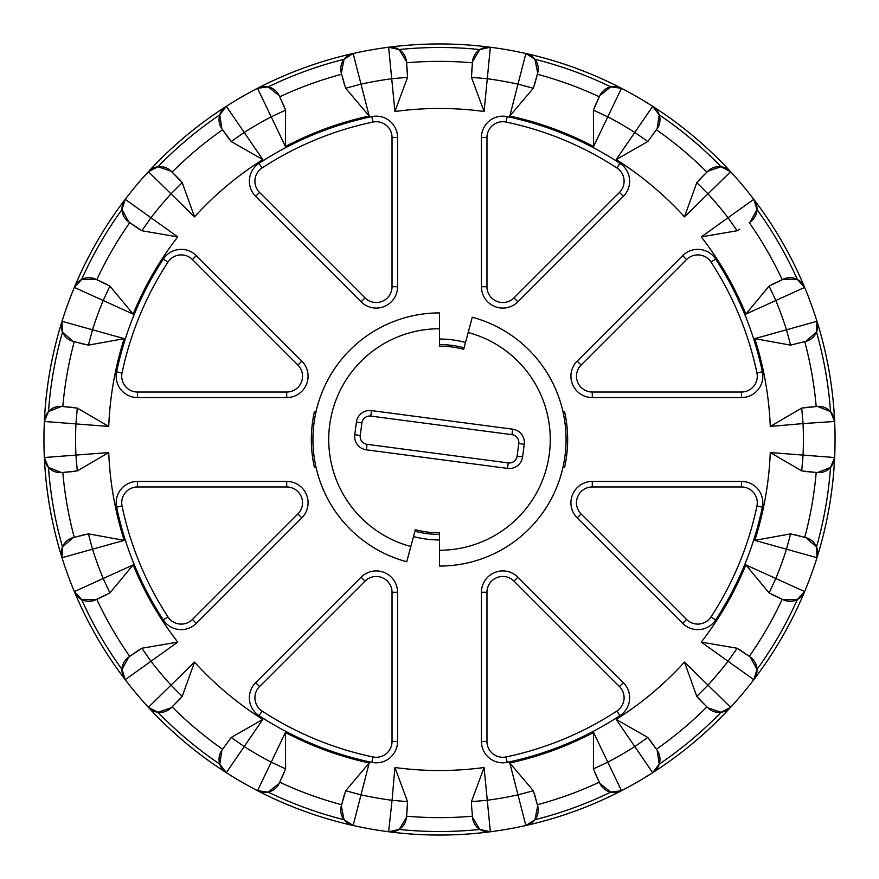 <?xml version="1.0" encoding="UTF-8"?>
<svg xmlns="http://www.w3.org/2000/svg" width="879" height="879" viewBox="0 0 879 879"><rect width="100%" height="100%" fill="white"/><g stroke="black" fill="none" stroke-linecap="round" stroke-linejoin="round"><path stroke-width="1.32" d="M341.634 74.254A378.135 378.135 0 0 0 279.698 96.789L285.609 110.117L285.422 146.518L257.536 88.285A395.55 395.55 0 0 1 353.127 53.498A15.822 15.822 165 0 0 341.305 73.034L344.052 59.289L353.127 53.498A395.55 395.55 0 0 1 388.639 47.235A15.822 15.822 0 0 1 406.439 61.541L407.548 77.341L394.924 111.49L388.639 47.235A395.55 395.55 0 0 0 226.321 106.315L262.81 159.582L231.188 141.53L222.607 129.751A378.135 378.135 0 0 0 172.119 172.119M107.183 284.532L95.646 279.159L81.637 279.478L74.352 287.411A395.55 395.55 0 0 0 62.024 321.296A395.55 395.55 0 0 1 74.352 287.411A15.822 15.822 0 0 1 95.646 279.159L109.886 286.093L133.147 314.1L74.352 287.411A395.55 395.55 0 0 1 125.225 199.313A15.822 15.822 125 0 0 128.719 221.882L121.983 209.598L125.225 199.313A395.55 395.55 0 0 1 148.397 171.702A15.822 15.822 0 0 1 171.229 171.229L182.228 182.612L194.512 216.882L148.397 171.702A395.55 395.55 0 0 0 125.214 199.313L177.723 236.89L141.838 230.748L129.751 222.607A378.135 378.135 0 0 0 96.789 279.698M96.789 599.302A378.135 378.135 0 0 0 129.751 656.393L141.838 648.252L177.723 642.109L125.225 679.687A395.55 395.55 0 0 1 74.352 591.589A15.822 15.822 65 0 0 95.646 599.841L81.637 599.522L74.352 591.589A395.55 395.55 0 0 1 62.024 557.704L62.497 546.947L73.034 537.695L85.318 534.399L73.034 537.695A15.822 15.822 0 0 0 62.024 557.704A395.55 395.55 0 0 1 44.357 457.53A15.822 15.822 85 0 0 61.541 472.561L48.488 467.474L44.357 457.53A395.55 395.55 0 0 1 44.357 421.47L48.488 411.526L61.541 406.439L74.221 407.537L61.541 406.439A15.822 15.822 0 0 0 44.357 421.47A395.55 395.55 0 0 1 62.024 321.296A15.822 15.822 105 0 0 73.034 341.305L62.497 332.053L62.024 321.296L124.214 338.635L88.394 345.139L74.254 341.634A378.135 378.135 0 0 0 62.805 406.548L77.297 408.087L108.732 426.447L44.357 421.47A395.55 395.55 0 0 0 44.357 457.53L108.732 452.553L77.297 470.913L62.805 472.452A378.135 378.135 0 0 0 74.254 537.366L88.394 533.861L124.214 540.365L62.024 557.704A395.55 395.55 0 0 0 74.352 591.589L133.147 564.9L109.886 592.907L95.646 599.841L107.183 594.468M139.135 649.812L128.719 657.118A15.822 15.822 0 0 0 125.225 679.687A395.55 395.55 0 0 0 148.397 707.298L194.512 662.118L182.228 696.388L172.119 706.881A378.135 378.135 0 0 0 222.607 749.249M537.366 804.746A378.135 378.135 0 0 0 599.302 782.211L593.391 768.883L593.578 732.482L621.464 790.715A395.55 395.55 0 0 0 652.679 772.685L616.19 719.418L647.812 737.47L656.393 749.249A378.135 378.135 0 0 0 706.881 706.881L696.772 696.388L684.488 662.118L730.603 707.298A395.55 395.55 0 0 0 753.775 679.687A395.55 395.55 0 0 1 652.679 772.685A15.822 15.822 -35 0 0 657.118 750.281L659.239 764.137L652.679 772.685A395.55 395.55 0 0 1 353.127 825.502A15.822 15.822 0 0 1 341.305 805.966L345.667 790.748L369.202 762.972L353.127 825.502A395.55 395.55 0 0 1 257.536 790.715A15.822 15.822 25 0 0 279.159 783.354L268.227 792.111L257.536 790.715A395.55 395.55 0 0 1 226.321 772.685A15.822 15.822 0 0 1 221.882 750.281L231.188 737.47L262.81 719.418L226.321 772.685A395.55 395.55 0 0 0 388.639 831.765L392.056 800.297L407.548 801.659L406.439 817.459L399.154 829.435L388.639 831.765A15.822 15.822 5 0 0 406.439 817.459L407.537 804.779M534.399 85.318L537.695 73.034L534.948 59.289L525.873 53.498A15.822 15.822 0 0 1 537.695 73.034L533.333 88.252L509.798 116.028L525.873 53.498A395.55 395.55 0 0 0 490.361 47.235A395.55 395.55 0 0 1 621.464 88.285L593.578 146.518L593.391 110.117L599.302 96.789A378.135 378.135 0 0 0 537.366 74.254M739.865 229.188L737.162 230.748L701.277 236.89L753.775 199.313A395.55 395.55 0 0 0 730.603 171.702A395.55 395.55 0 0 1 753.786 199.313A15.822 15.822 0 0 1 750.281 221.882L749.249 222.607A378.135 378.135 0 0 1 782.211 279.698M750.281 221.882L757.017 209.598L753.775 199.313A395.55 395.55 0 0 1 804.648 287.411A15.822 15.822 -115 0 0 783.354 279.159L797.363 279.478L804.648 287.411A395.55 395.55 0 0 1 834.643 421.47A15.822 15.822 -95 0 0 817.459 406.439L830.512 411.526L834.643 421.47A395.55 395.55 0 0 1 834.643 457.53A395.55 395.55 0 0 0 816.976 321.296L816.503 332.053L805.966 341.305L790.606 345.139L754.786 338.635L816.976 321.296A395.55 395.55 0 0 0 804.648 287.411A395.55 395.55 0 0 1 816.976 321.296A15.822 15.822 0 0 1 805.966 341.305L804.746 341.634A378.135 378.135 0 0 1 816.195 406.548L804.779 407.537L816.195 406.548M345.667 790.748L360.687 794.77A363.906 363.906 0 0 0 392.056 800.297L394.924 767.51L407.548 801.659M471.463 804.779L471.452 801.659L484.076 767.51L490.361 831.765L479.846 829.435L472.561 817.459L471.463 804.779L472.561 817.459A15.822 15.822 0 0 0 490.361 831.765A395.55 395.55 0 0 0 525.873 825.502L509.798 762.972L533.333 790.748L537.695 805.966L534.399 793.682M439.5 550.254A110.754 110.754 0 0 0 468.166 332.515L463.662 349.326A93.35 93.35 0 0 0 439.5 346.15L439.5 328.746A110.754 110.754 0 0 0 410.834 546.485L415.338 529.674A93.35 93.35 0 0 0 439.5 532.85L439.5 566.076A126.576 126.576 0 0 0 563.076 466.914L564.637 467.188L563.406 465.365M563.406 413.635L564.637 411.811L563.076 412.086A126.576 126.576 0 0 0 472.265 317.242L468.166 332.515M315.594 465.365L314.363 467.188L315.924 466.914A126.576 126.576 0 0 0 406.735 561.758A126.576 126.576 0 0 1 439.5 312.924L439.5 328.746L439.5 312.924A126.576 126.576 0 0 0 315.924 412.086L314.363 411.811L315.594 413.635M649.812 739.865L657.118 750.281L649.812 739.865M801.703 470.913L803.054 455.421A363.906 363.906 0 0 0 803.054 423.579L834.643 421.47A395.55 395.55 0 0 1 834.643 457.53L830.512 467.474L817.459 472.561L804.779 471.463L817.459 472.561A15.822 15.822 0 0 0 834.643 457.53A395.55 395.55 0 0 1 816.976 557.704L754.786 540.365L790.606 533.861L804.746 537.366A378.135 378.135 0 0 0 816.195 472.452L801.703 470.913L770.268 452.553L834.643 457.53A395.55 395.55 0 0 1 816.976 557.704A15.822 15.822 -75 0 0 805.966 537.695L816.503 546.947L816.976 557.704A395.55 395.55 0 0 1 804.648 591.589A15.822 15.822 0 0 1 783.354 599.841L769.114 592.907L745.853 564.9L804.648 591.589A395.55 395.55 0 0 1 753.775 679.687A15.822 15.822 -55 0 0 750.281 657.118L757.017 669.402L753.775 679.687A395.55 395.55 0 0 1 730.603 707.298A15.822 15.822 0 0 1 707.771 707.771A15.822 15.822 0 0 0 730.603 707.298L721.044 712.276L707.771 707.771L698.783 698.783M771.817 594.468L783.354 599.841L797.363 599.522L804.648 591.589A395.55 395.55 0 0 1 753.775 679.687L701.277 642.109L737.162 648.252L749.249 656.393A378.135 378.135 0 0 0 782.211 599.302M750.281 657.118L739.865 649.812L750.281 657.118M793.682 534.399L805.966 537.695L793.682 534.399M801.703 408.087L803.054 423.579L770.268 426.447L801.703 408.087L817.459 406.439M407.537 74.221L406.439 61.541L399.154 49.565L388.639 47.235A395.55 395.55 0 0 1 490.361 47.235A15.822 15.822 -175 0 0 472.561 61.541L479.846 49.565L490.361 47.235A395.55 395.55 0 0 1 621.464 88.285A15.822 15.822 -155 0 0 599.841 95.646L610.773 86.889L621.464 88.285A395.55 395.55 0 0 1 652.679 106.315A15.822 15.822 0 0 1 657.118 128.719L647.812 141.53L616.19 159.582L652.679 106.315A395.55 395.55 0 0 1 730.603 171.702A15.822 15.822 -135 0 0 707.771 171.229L721.044 166.724L730.603 171.702A395.55 395.55 0 0 1 804.648 287.411L745.853 314.1L769.114 286.093L783.354 279.159L771.817 284.532M657.118 128.719L659.239 114.863L652.679 106.315A395.55 395.55 0 0 1 730.603 171.702L684.488 216.882L696.772 182.612L706.881 172.119A378.135 378.135 0 0 0 656.393 129.751M707.771 171.229L698.783 180.217L707.771 171.229M599.841 95.646L594.468 107.183L599.841 95.646M180.217 180.217L171.229 171.229L157.956 166.724L148.397 171.702A395.55 395.55 0 0 1 226.321 106.315A15.822 15.822 145 0 0 221.882 128.719L219.761 114.863L226.321 106.315A395.55 395.55 0 0 1 257.536 88.285L268.227 86.889L279.159 95.646L284.532 107.183L279.159 95.646A15.822 15.822 0 0 0 257.536 88.285A395.55 395.55 0 0 1 490.361 47.235L484.076 111.49L471.452 77.341L472.561 61.541L471.463 74.221M353.127 53.498L369.202 116.028L345.667 88.252L341.305 73.034L344.601 85.318M221.882 128.719L229.188 139.135L221.882 128.719M128.719 221.882L139.135 229.188L128.719 221.882M85.318 344.601L73.034 341.305L85.318 344.601M61.541 472.561L74.221 471.463L61.541 472.561M128.719 657.118L121.983 669.402L125.225 679.687A395.55 395.55 0 0 0 148.397 707.298A15.822 15.822 45 0 0 171.229 707.771L180.217 698.783L171.229 707.771L157.956 712.276L148.397 707.298A395.55 395.55 0 0 0 226.321 772.685L219.761 764.137L221.882 750.281M344.601 793.682L341.305 805.966L344.052 819.711L353.127 825.502A395.55 395.55 0 0 1 257.536 790.715L285.422 732.482L285.609 768.883L279.698 782.211A378.135 378.135 0 0 0 341.634 804.746M279.159 783.354L284.532 771.817L279.159 783.354M610.773 792.111L621.464 790.715A395.55 395.55 0 0 1 525.873 825.502A15.822 15.822 -15 0 0 537.695 805.966L534.948 819.711L525.873 825.502A395.55 395.55 0 0 0 621.464 790.715A15.822 15.822 0 0 1 599.841 783.354L594.468 771.817L599.841 783.354L610.773 792.111A392.012 392.012 0 0 1 534.948 819.711M116.621 507.172L122.049 506.029A15.822 15.822 0 0 1 137.531 486.966L286.708 486.966A15.822 15.822 0 0 1 297.893 513.973L192.413 619.464A15.822 15.822 0 0 1 167.977 616.926A324.351 324.351 0 0 1 122.049 506.029A324.351 324.351 0 0 0 167.977 616.926L163.34 619.959A329.889 329.889 0 0 1 116.621 507.172A21.36 21.36 0 0 1 137.531 481.428L286.708 481.428A21.36 21.36 0 0 1 301.816 517.896L196.325 623.376A21.36 21.36 0 0 1 163.34 619.959M392.034 741.469A15.822 15.822 0 0 1 372.971 756.951A324.351 324.351 0 0 1 262.074 711.023A15.822 15.822 0 0 1 259.536 686.587L365.027 581.107A15.822 15.822 0 0 1 392.034 592.292L392.034 741.469L397.572 741.469A21.36 21.36 0 0 1 371.828 762.379A329.889 329.889 0 0 1 259.041 715.66A21.36 21.36 0 0 1 255.624 682.675L361.104 577.184A21.36 21.36 0 0 1 397.572 592.292L397.572 741.469M259.041 715.66L262.074 711.023A324.351 324.351 0 0 0 372.971 756.951L371.828 762.379M619.464 686.587A15.822 15.822 0 0 1 616.926 711.023A324.351 324.351 0 0 1 506.029 756.951A15.822 15.822 0 0 1 486.966 741.469L486.966 592.292A15.822 15.822 0 0 1 513.973 581.107L619.464 686.587L623.376 682.675A21.36 21.36 0 0 1 619.959 715.66A329.889 329.889 0 0 1 507.172 762.379A21.36 21.36 0 0 1 481.428 741.469L481.428 592.292A21.36 21.36 0 0 1 517.896 577.184L623.376 682.675M507.172 762.379L506.029 756.951A324.351 324.351 0 0 0 616.926 711.023L619.959 715.66M741.469 486.966A15.822 15.822 0 0 1 756.951 506.029A324.351 324.351 0 0 1 711.023 616.926A15.822 15.822 0 0 1 686.587 619.464L581.107 513.973A15.822 15.822 0 0 1 592.292 486.966L741.469 486.966L741.469 481.428A21.36 21.36 0 0 1 762.379 507.172A329.889 329.889 0 0 1 715.66 619.959A21.36 21.36 0 0 1 682.675 623.376L577.184 517.896A21.36 21.36 0 0 1 592.292 481.428L741.469 481.428M715.66 619.959L711.023 616.926A324.351 324.351 0 0 0 756.951 506.029L762.379 507.172M686.587 259.536A15.822 15.822 0 0 1 711.023 262.074A324.351 324.351 0 0 1 756.951 372.971A15.822 15.822 0 0 1 741.469 392.034L592.292 392.034A15.822 15.822 0 0 1 581.107 365.027L686.587 259.536L682.675 255.624A21.36 21.36 0 0 1 715.66 259.041A329.889 329.889 0 0 1 762.379 371.828A21.36 21.36 0 0 1 741.469 397.572L592.292 397.572A21.36 21.36 0 0 1 577.184 361.104L682.675 255.624M762.379 371.828L756.951 372.971A324.351 324.351 0 0 0 711.023 262.074L715.66 259.041M486.966 137.531A15.822 15.822 0 0 1 506.029 122.049A324.351 324.351 0 0 1 616.926 167.977A15.822 15.822 0 0 1 619.464 192.413L513.973 297.893A15.822 15.822 0 0 1 486.966 286.708L486.966 137.531L481.428 137.531A21.36 21.36 0 0 1 507.172 116.621A329.889 329.889 0 0 1 619.959 163.34A21.36 21.36 0 0 1 623.376 196.325L517.896 301.816A21.36 21.36 0 0 1 481.428 286.708L481.428 137.531M619.959 163.34L616.926 167.977A324.351 324.351 0 0 0 506.029 122.049L507.172 116.621M259.536 192.413A15.822 15.822 0 0 1 262.074 167.977A324.351 324.351 0 0 1 372.971 122.049A15.822 15.822 0 0 1 392.034 137.531L392.034 286.708A15.822 15.822 0 0 1 365.027 297.893L259.536 192.413L255.624 196.325A21.36 21.36 0 0 1 259.041 163.34A329.889 329.889 0 0 1 371.828 116.621A21.36 21.36 0 0 1 397.572 137.531L397.572 286.708A21.36 21.36 0 0 1 361.104 301.816L255.624 196.325M371.828 116.621L372.971 122.049A324.351 324.351 0 0 0 262.074 167.977L259.041 163.34M137.531 392.034A15.822 15.822 0 0 1 122.049 372.971A324.351 324.351 0 0 1 167.977 262.074A15.822 15.822 0 0 1 192.413 259.536L297.893 365.027A15.822 15.822 0 0 1 286.708 392.034L137.531 392.034L137.531 397.572A21.36 21.36 0 0 1 116.621 371.828A329.889 329.889 0 0 1 163.34 259.041A21.36 21.36 0 0 1 196.325 255.624L301.816 361.104A21.36 21.36 0 0 1 286.708 397.572L137.531 397.572M163.34 259.041L167.977 262.074A324.351 324.351 0 0 0 122.049 372.971L116.621 371.828M439.5 344.568A94.932 94.932 0 0 1 464.068 347.798M439.5 534.432A94.932 94.932 0 0 1 414.932 531.202A94.932 94.932 0 0 0 439.5 534.432M410.834 546.485L406.735 561.758A126.576 126.576 0 0 1 439.5 312.924M439.5 566.076A126.576 126.576 0 0 0 472.265 317.242A126.576 126.576 0 0 1 439.5 566.076M367.048 444.324A7.911 7.911 0 0 1 360.236 435.446L361.895 422.898A7.911 7.911 0 0 1 370.773 416.086L511.952 434.676A7.911 7.911 0 0 1 518.764 443.554L517.105 456.102A7.911 7.911 0 0 1 508.227 462.914L367.048 444.324L366.323 449.817A13.449 13.449 0 0 1 354.753 434.72L356.402 422.173A13.449 13.449 0 0 1 371.487 410.603L512.677 429.183A13.449 13.449 0 0 1 524.247 444.28L522.598 456.827A13.449 13.449 0 0 1 507.513 468.397L366.323 449.817M353.127 825.502A395.55 395.55 0 0 0 388.639 831.765A15.822 15.822 5 0 0 406.439 817.459M257.536 88.285A395.55 395.55 0 0 0 257.536 790.715M525.873 825.502A395.55 395.55 0 0 1 388.639 831.765M472.452 816.195A378.135 378.135 0 0 1 406.548 816.195M394.924 767.51A331.02 331.02 0 0 0 484.076 767.51M593.391 768.883L607.488 762.313A363.906 363.906 0 0 0 635.067 746.392L647.812 737.47M509.798 762.972A331.02 331.02 0 0 0 593.578 732.482M471.452 801.659L486.944 800.297A363.906 363.906 0 0 0 518.313 794.77L533.333 790.748M285.422 732.482A331.02 331.02 0 0 0 369.202 762.972M231.188 737.47L243.933 746.392A363.906 363.906 0 0 0 271.512 762.313L285.609 768.883M194.512 662.118A331.02 331.02 0 0 0 262.81 719.418M141.838 648.252L150.759 660.986A363.906 363.906 0 0 0 171.24 685.389L182.228 696.388M133.147 564.9A331.02 331.02 0 0 0 177.723 642.109M88.394 533.861L92.416 548.881A363.906 363.906 0 0 0 103.315 578.811L109.886 592.907M108.732 452.553A331.02 331.02 0 0 0 124.214 540.365M77.297 408.087L75.946 423.579A363.906 363.906 0 0 0 75.946 455.421L77.297 470.913M124.214 338.635A331.02 331.02 0 0 0 108.732 426.447M109.886 286.093L103.315 300.189A363.906 363.906 0 0 0 92.416 330.119L88.394 345.139M177.723 236.89A331.02 331.02 0 0 0 133.147 314.1M182.228 182.612L171.24 193.611A363.906 363.906 0 0 0 150.759 218.014L141.838 230.748M262.81 159.582A331.02 331.02 0 0 0 194.512 216.882M285.609 110.117L271.512 116.687A363.906 363.906 0 0 0 243.933 132.608L231.188 141.53M369.202 116.028A331.02 331.02 0 0 0 285.422 146.518M407.548 77.341L392.056 78.703A363.906 363.906 0 0 0 360.687 84.23L345.667 88.252M484.076 111.49A331.02 331.02 0 0 0 394.924 111.49M533.333 88.252L518.313 84.23A363.906 363.906 0 0 0 486.944 78.703L471.452 77.341M593.578 146.518A331.02 331.02 0 0 0 509.798 116.028M647.812 141.53L635.067 132.608A363.906 363.906 0 0 0 607.488 116.687L593.391 110.117M684.488 216.882A331.02 331.02 0 0 0 616.19 159.582M737.162 230.748L728.241 218.014A363.906 363.906 0 0 0 707.76 193.611L696.772 182.612M745.853 314.1A331.02 331.02 0 0 0 701.277 236.89M790.606 345.139L786.584 330.119A363.906 363.906 0 0 0 775.685 300.189L769.114 286.093M770.268 426.447A331.02 331.02 0 0 0 754.786 338.635M754.786 540.365A331.02 331.02 0 0 0 770.268 452.553M769.114 592.907L775.685 578.811A363.906 363.906 0 0 0 786.584 548.881L790.606 533.861M701.277 642.109A331.02 331.02 0 0 0 745.853 564.9M696.772 696.388L707.76 685.389A363.906 363.906 0 0 0 728.241 660.986L737.162 648.252M616.19 719.418A331.02 331.02 0 0 0 684.488 662.118M564.637 411.811A128.158 128.158 0 0 1 564.637 467.188M439.5 339.03A100.47 100.47 0 0 1 465.507 342.458M314.363 467.188A128.158 128.158 0 0 1 314.363 411.811M439.5 539.97A100.47 100.47 0 0 1 413.493 536.542M621.464 790.715A395.55 395.55 0 0 0 730.603 707.298M525.873 53.498A395.55 395.55 0 0 1 652.679 106.315M804.648 591.589A395.55 395.55 0 0 0 816.976 557.704M659.239 764.137A392.012 392.012 0 0 0 721.044 712.276M406.548 62.805A378.135 378.135 0 0 1 472.452 62.805M344.052 819.711A392.012 392.012 0 0 1 268.227 792.111M219.761 764.137A392.012 392.012 0 0 1 157.956 712.276M121.983 669.402A392.012 392.012 0 0 1 81.637 599.522M62.497 546.947A392.012 392.012 0 0 1 48.488 467.474M48.488 411.526A392.012 392.012 0 0 1 62.497 332.053M81.637 279.478A392.012 392.012 0 0 1 121.983 209.598M157.956 166.724A392.012 392.012 0 0 1 219.761 114.863M268.227 86.889A392.012 392.012 0 0 1 344.052 59.289M399.154 49.565A392.012 392.012 0 0 1 479.846 49.565M534.948 59.289A392.012 392.012 0 0 1 610.773 86.889M659.239 114.863A392.012 392.012 0 0 1 721.044 166.724M757.017 209.598A392.012 392.012 0 0 1 797.363 279.478M816.503 332.053A392.012 392.012 0 0 1 830.512 411.526M830.512 467.474A392.012 392.012 0 0 1 816.503 546.947M797.363 599.522A392.012 392.012 0 0 1 757.017 669.402M479.846 829.435A392.012 392.012 0 0 1 399.154 829.435M490.361 831.765A15.822 15.822 0 0 1 472.561 817.459M137.531 481.428L137.531 486.966M286.708 481.428L286.708 486.966M301.816 517.896L297.893 513.973M196.325 623.376L192.413 619.464M255.624 682.675L259.536 686.587M361.104 577.184L365.027 581.107M397.572 592.292L392.034 592.292M481.428 741.469L486.966 741.469M481.428 592.292L486.966 592.292M517.896 577.184L513.973 581.107M682.675 623.376L686.587 619.464M577.184 517.896L581.107 513.973M592.292 481.428L592.292 486.966M741.469 397.572L741.469 392.034M592.292 397.572L592.292 392.034M577.184 361.104L581.107 365.027M623.376 196.325L619.464 192.413M517.896 301.816L513.973 297.893M481.428 286.708L486.966 286.708M397.572 137.531L392.034 137.531M397.572 286.708L392.034 286.708M361.104 301.816L365.027 297.893M196.325 255.624L192.413 259.536M301.816 361.104L297.893 365.027M286.708 397.572L286.708 392.034M354.753 434.72L360.236 435.446M356.402 422.173L361.895 422.898M371.487 410.603L370.773 416.086M512.677 429.183L511.952 434.676M524.247 444.28L518.764 443.554M522.598 456.827L517.105 456.102M507.513 468.397L508.227 462.914"/></g></svg>
